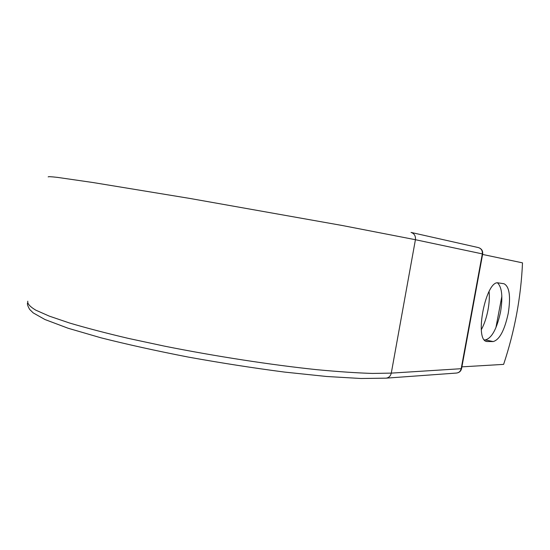 <?xml version="1.0" encoding="UTF-8"?>
<svg xmlns="http://www.w3.org/2000/svg" width="550" height="550" viewBox="0 0 550 550"><rect width="100%" height="100%" fill="white"/><g stroke="black" fill="none" stroke-linecap="round" stroke-linejoin="round"><path stroke-width="0.82" d="M508.228 313.383C510.868 296.402 509.451 286.516 503.986 283.738L498.424 282.92C485.939 279.276 473.839 340.704 486.867 341.502L493.171 341.571C499.517 339.804 504.536 330.406 508.228 313.383M484.406 339.893L485.382 339.893C491.817 338.161 496.877 328.824 500.555 311.871C502.975 296.883 501.971 287.224 497.537 282.899M489.081 291.438C489.61 296.89 489.266 302.988 488.043 309.732C486.564 317.515 484.323 324.163 481.326 329.684M495.901 327.718L501.848 296.34M482.591 254.437L522.5 262.852C521.001 297.192 514.711 331.038 503.621 364.382L461.904 366.85M27.5 303.105C27.122 304.123 27.844 306.233 29.659 309.423L33.22 312.902L44.921 319.509L68.138 328.254L100.815 337.769C127.029 344.396 156.228 350.845 188.403 357.101C221.286 363.014 253.337 368.005 284.543 372.082L326.673 376.489L360.999 378.496L386.066 378.159C388.836 377.774 390.569 376.097 391.284 373.12L372.481 373.429C356.826 372.955 338.243 371.704 316.724 369.669C271.673 364.959 215.854 356.386 164.649 346.177L128.336 338.387C105.923 333.107 86.371 327.993 69.664 323.043L49.369 316.154L35.716 310.124C29.837 306.57 27.198 303.593 27.809 301.187M386.066 378.159L456.527 373.051C459.009 372.714 460.563 371.264 461.189 368.699L391.284 373.12L415.422 239.711L342.327 225.514L189.853 198.44L93.012 182.531L57.551 177.396C51.171 176.667 48.056 176.502 48.201 176.907M456.527 373.051C459.236 372.687 460.921 371.202 461.581 368.589L461.189 368.699L482.322 253.894L415.422 239.711C415.779 235.943 414.315 233.509 411.029 232.416L478.362 247.576C481.312 248.545 482.632 250.649 482.322 253.894L482.673 253.99C482.962 250.731 481.525 248.593 478.362 247.576M486.104 341.254L487.568 341.571M485.382 339.893L493.171 341.571M482.673 253.983L461.587 368.569"/></g></svg>
